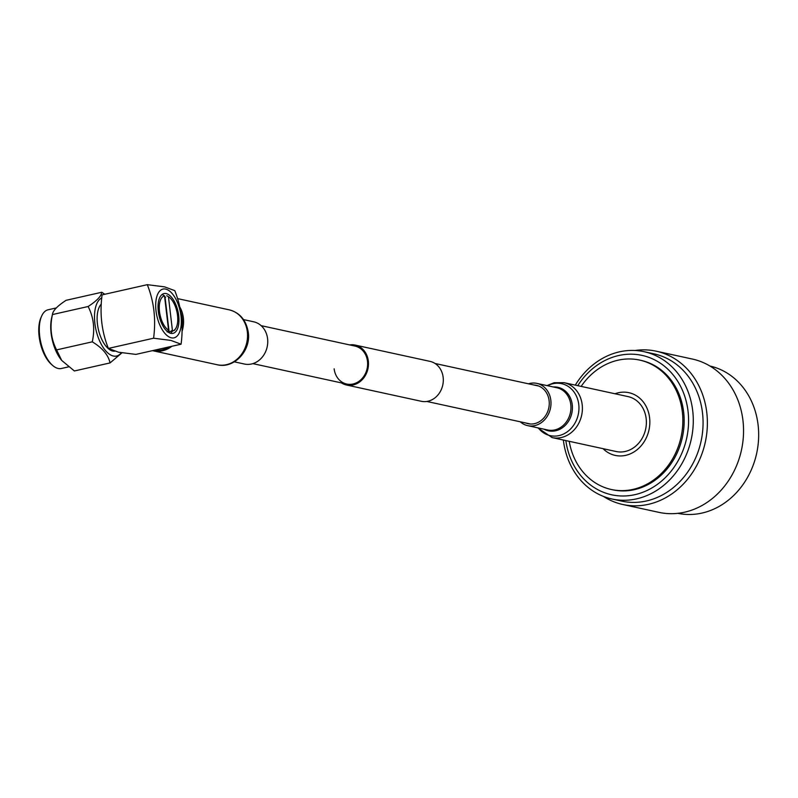 <?xml version="1.0" encoding="UTF-8"?>
<svg xmlns="http://www.w3.org/2000/svg" width="798" height="798" viewBox="0 0 798 798"><rect width="100%" height="100%" fill="white"/><g stroke="black" fill="none" stroke-linecap="round" stroke-linejoin="round"><path stroke-width="1.2" d="M334.143 368.816A19.431 16.688 -77.7 0 0 346.681 384.038A19.431 16.688 -77.7 0 0 367.489 361.285A19.431 16.688 -77.7 0 0 354.94 346.063L261.126 325.654M341.394 382.88A20.429 17.536 -77.7 0 0 346.472 385.005A20.429 17.536 -77.7 0 0 368.337 361.095A20.429 17.536 -77.7 0 0 355.16 345.085A20.429 17.536 -77.7 0 0 349.654 344.916M346.472 385.005L421.294 401.284A20.429 17.536 -77.7 0 0 443.159 377.364A20.429 17.536 -77.7 0 0 429.972 361.364L355.16 345.085M603.069 448.676A32.1 27.561 -77.7 0 0 634.779 451.429A32.1 27.561 -77.7 0 0 649.602 417.833A32.1 27.561 -77.7 0 0 615.019 393.763M569.213 441.304A66.234 56.877 -77.7 0 0 611.438 489.523A66.234 56.877 -77.7 0 0 682.35 411.977A66.234 56.877 -77.7 0 0 639.597 360.078A66.234 56.877 -77.7 0 0 581.153 386.402M611.438 489.523L612.754 489.802A66.234 56.877 -77.7 0 0 683.667 412.257A66.234 56.877 -77.7 0 0 640.914 360.367L639.597 360.078M565.832 440.576A71.341 61.266 -77.7 0 0 635.737 494.471A71.341 61.266 -77.7 0 0 688.046 411.269A71.341 61.266 -77.7 0 0 642.709 355.539A71.341 61.266 -77.7 0 0 577.772 385.663M563.358 440.037A75.381 64.738 -77.7 0 0 612.006 499.009A75.381 64.738 -77.7 0 0 692.714 410.751A75.381 64.738 -77.7 0 0 644.056 351.689A75.381 64.738 -77.7 0 0 575.308 385.125M612.006 499.009L621.792 501.134A75.381 64.738 -77.7 0 0 702.499 412.875A75.381 64.738 -77.7 0 0 653.831 353.813L644.056 351.689M603.348 496.366A78.453 67.371 -77.7 0 0 622.799 504.496A78.453 67.371 -77.7 0 0 706.789 412.646A78.453 67.371 -77.7 0 0 656.146 351.18A78.453 67.371 -77.7 0 0 635.078 350.492M622.799 504.496L658.958 512.366A78.453 67.371 -77.7 0 0 742.958 420.506A78.453 67.371 -77.7 0 0 692.315 359.04L656.146 351.18M677.861 513.323A75.381 64.738 -77.7 0 0 758.1 424.975A75.381 64.738 -77.7 0 0 709.911 366.013M525.812 423A19.631 16.858 -77.7 0 0 528.106 423.698A19.631 16.858 -77.7 0 0 534.53 423.658A19.631 16.858 -77.7 0 0 549.243 404.406A19.631 16.858 -77.7 0 0 536.456 385.344A19.631 16.858 -77.7 0 0 534.071 385.025M537.792 427.848L552.106 437.583L616.086 451.508A28.1 24.13 -77.7 0 0 625.283 451.449A28.1 24.13 -77.7 0 0 646.34 423.888A28.1 24.13 -77.7 0 0 628.036 396.596L564.056 382.681L554.131 382.731L546.989 385.594M520.196 421.773A21.616 18.563 -77.7 0 0 527.687 425.643A21.616 18.563 -77.7 0 0 534.76 425.603A21.616 18.563 -77.7 0 0 550.969 404.396A21.616 18.563 -77.7 0 0 536.874 383.389A21.616 18.563 -77.7 0 0 529.802 383.439A21.616 18.563 -77.7 0 0 528.446 383.808M179.769 306.911A28.1 24.13 102.3 0 1 183.36 317.943A28.1 24.13 102.3 0 1 182.004 331.579M243.52 319.589L253.634 321.784A21.616 18.563 102.3 0 1 267.589 338.721A21.616 18.563 102.3 0 1 244.437 364.038L234.333 361.833M171.909 346.262A28.1 24.13 102.3 0 1 153.286 350.841A28.1 24.13 102.3 0 1 152.498 350.651M154.054 350.302A27.461 23.581 -77.7 0 0 161.615 349.983A27.461 23.581 -77.7 0 0 168.857 346.95M178.722 315.679A20.399 9.706 -102.7 0 1 168.777 332.517A20.399 9.706 -102.7 0 1 158.293 311.24A20.399 9.706 -102.7 0 1 160.568 296.138A20.399 9.706 -102.7 0 1 171.021 296.706A20.399 9.706 -102.7 0 1 178.722 315.679M172.368 330.013A18.045 8.579 -102.7 0 1 167.46 331.549M171.371 337.833A24.997 11.89 -102.7 0 1 155.999 310.741A24.997 11.89 -102.7 0 1 165.645 289.085A24.997 11.89 -102.7 0 1 181.026 316.178A24.997 11.89 -102.7 0 1 171.371 337.833M147.301 284.677L164.597 286.861L174.792 290.652C181.495 307.509 183.59 325.355 181.076 344.197L135.869 354.402L118.573 352.217L108.378 348.417C101.685 331.659 99.58 313.814 102.084 294.881L147.301 284.677C154.004 301.524 156.099 319.38 153.585 338.212L108.378 348.417M181.076 344.197L170.882 340.407L153.585 338.212M101.795 297.854A30.095 14.314 77.3 0 0 95.65 328.277A30.095 14.314 77.3 0 0 113.396 356.028A30.095 14.314 77.3 0 0 121.306 352.736M110.054 362.92L74.374 370.97L61.685 360.407L56.588 349.893C51.022 339.08 49.646 327.31 52.439 314.562C52.798 310.761 57.346 306.013 66.074 300.317L101.755 292.258C101.396 296.058 96.857 300.816 88.119 306.512C93.695 317.365 95.072 329.135 92.269 341.833C102.383 347.918 108.309 354.94 110.054 362.92L121.924 352.846M88.119 306.512L52.439 314.562L52.558 313.943L51.641 317.953A30.095 14.314 77.3 0 0 61.047 359.599L61.685 360.407M101.316 304.098A24.997 11.89 77.3 0 0 98.563 330.212A24.997 11.89 77.3 0 0 112.807 351.05A24.997 11.89 77.3 0 0 114.673 351.18M56.279 307.938L48.119 309.774A30.095 14.314 77.3 0 0 41.616 316.148A30.095 14.314 77.3 0 0 52.768 365.544A30.095 14.314 77.3 0 0 58.194 368.486A30.095 14.314 77.3 0 0 61.366 368.496L68.428 366.9M41.616 316.148L40.957 317.644A28.529 13.566 77.3 0 0 51.521 364.467L52.768 365.544M104.837 294.253L101.755 292.258M56.588 349.893L92.269 341.833M164.657 296.956A20.399 9.706 -102.7 0 1 164.907 297.185A18.244 8.678 77.3 0 0 164.667 297.046L164.907 297.185A18.244 8.678 77.3 0 1 165.066 297.275L165.515 297.175M164.637 296.746A18.045 8.579 -102.7 0 1 165.585 297.215M182.054 324.886A27.461 23.581 -77.7 0 0 180.917 312.607M168.568 330.202L164.528 295.859A18.045 8.579 77.3 0 0 159.48 311.499A18.045 8.579 77.3 0 0 168.568 330.202L167.151 331.928M162.792 294.841L164.528 295.859M171.081 332.786L172.488 331.06L168.458 296.716L166.722 295.699M172.488 331.06A18.045 8.579 77.3 0 0 175.54 328.786A18.045 8.579 77.3 0 0 176.917 311.739A18.045 8.579 77.3 0 0 168.458 296.716M169.116 331.759L165.066 297.275M182.074 325.784A26.673 22.903 -77.7 0 0 181.036 313.016M552.106 437.583A28.1 24.13 -77.7 0 0 561.303 437.523A28.1 24.13 -77.7 0 0 582.36 409.973A28.1 24.13 -77.7 0 0 564.056 382.681M538.321 427.957A26.603 22.853 -77.7 0 0 558.969 435.608A26.603 22.853 -77.7 0 0 578.759 404.506A26.603 22.853 -77.7 0 0 552.874 383.718A26.603 22.853 -77.7 0 0 547.508 385.703M544.116 429.224A22.264 19.112 -77.7 0 0 555.707 430.76A22.264 19.112 -77.7 0 0 572.385 406.282A22.264 19.112 -77.7 0 0 553.313 386.97M527.687 425.643L547.637 429.982A21.616 18.563 -77.7 0 0 554.71 429.942A21.616 18.563 -77.7 0 0 570.919 408.736A21.616 18.563 -77.7 0 0 556.824 387.738L536.874 383.389M229.206 309.843A28.1 24.13 102.3 0 1 247.34 331.858A28.1 24.13 102.3 0 1 217.265 364.756C234.083 369.055 251.121 350.611 248.288 332.397C246.173 320.128 239.809 312.616 229.206 309.843L177.485 298.592M530.49 424.017L426.79 401.454M346.681 384.038L252.866 363.629M538.75 386.042L435.05 363.489M153.286 350.841L217.265 364.756M175.54 328.786L174.503 330.302"/></g></svg>
